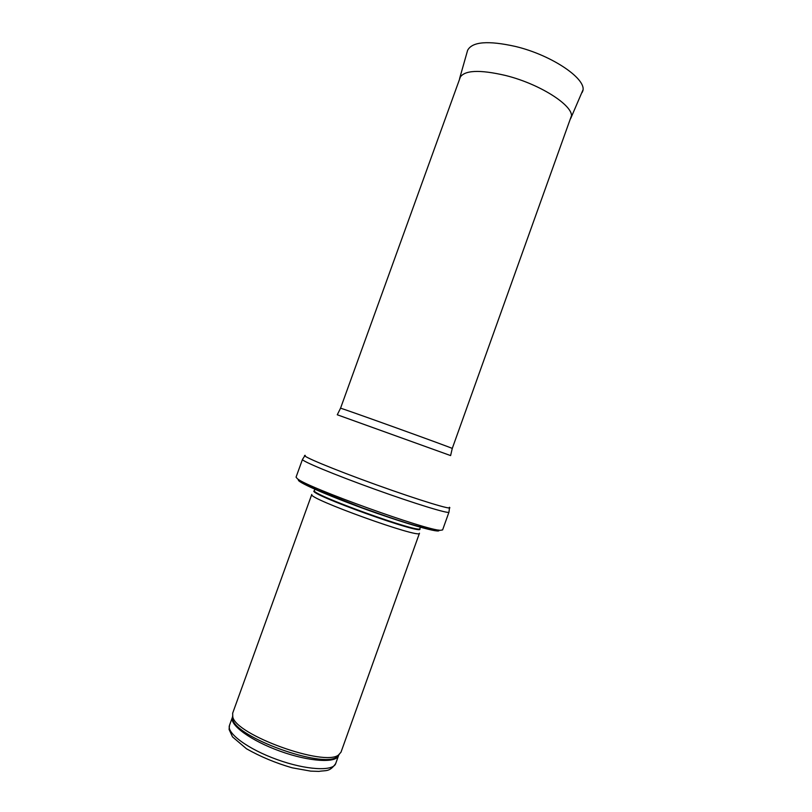 <?xml version="1.0" encoding="UTF-8"?>
<svg xmlns="http://www.w3.org/2000/svg" width="812" height="812" viewBox="0 0 812 812"><rect width="100%" height="100%" fill="white"/><g stroke="black" fill="none" stroke-linecap="round" stroke-linejoin="round"><path stroke-width="1.22" d="M340.999 752.196L338.543 754.967C324.597 766.944 235.896 735.002 232.78 716.894L232.658 713.2L311.788 494.437C306.225 498.01 421.479 539.503 419.469 533.21L340.999 752.196M442.611 529.921L440.571 530.287C428.005 530.967 306.642 487.281 297.385 478.735L296.055 477.151L302.48 459.419C301.181 460.881 334.016 474.563 374.515 489.139C415.003 503.724 449.026 514.118 448.965 512.159L442.611 529.921M335.701 763.554C333.306 771.552 306.236 770.131 277.146 759.596C248.015 749.171 226.243 733.013 229.502 725.319L232.384 717.331C229.207 724.822 251.04 740.788 280.16 751.222C309.25 761.747 336.249 763.361 338.563 755.556L335.701 763.554C329.428 772.374 325.876 770.111 319.025 771.4L310.712 771.126L292.168 767.807C275.775 763.077 260.561 756.743 246.523 748.796L232.516 736.9L229.075 729.43L229.502 725.319M339.223 754.51L336.929 756.916C323.105 768.802 235.856 737.387 232.78 719.432L232.557 716.103M419.774 528.713C426.584 536.712 304.074 492.6 314.417 490.783M420.494 526.937L419.916 528.551C421.966 534.448 309.078 493.797 314.406 490.56L314.995 488.946M402.224 521.517C382.939 515.843 350.997 504.343 332.524 496.426M438.805 530.074C442.225 534.032 408.466 524.694 367.085 509.774C325.693 494.894 293.721 480.572 298.887 479.709M449.381 507.256C454.476 510.961 419.753 500.446 376.108 484.723C332.453 469.021 298.999 454.984 305.282 455.38M340.532 408.253C336.757 406.284 456.425 449.371 452.254 448.478L450.609 455.583L337.274 414.78L340.532 408.253L460.607 76.338M570.136 119.445L570.958 117.902C576.347 107.661 541.878 84.519 505.825 75.546L505.673 75.506C479.283 69.365 463.987 70.157 459.785 77.881L459.44 79.586M582.123 92.527L582.488 91.685C588.467 80.236 552.992 55.429 515.508 46.467C488.113 40.367 472.148 41.656 467.61 50.334L467.357 51.217M338.543 754.967L336.929 756.916L338.563 755.556M232.78 716.894L232.78 719.432L232.384 717.331M440.571 530.287C432.766 530.652 415.125 526.146 387.649 516.747L362.04 507.744L318.01 490.306L304.449 483.749L297.385 478.735M449.472 507.967L448.965 512.159M304.764 455.867L302.48 459.419M452.254 448.478L571.303 116.197M467.61 50.334L459.785 77.881M582.854 90.203L570.958 117.902"/></g></svg>
